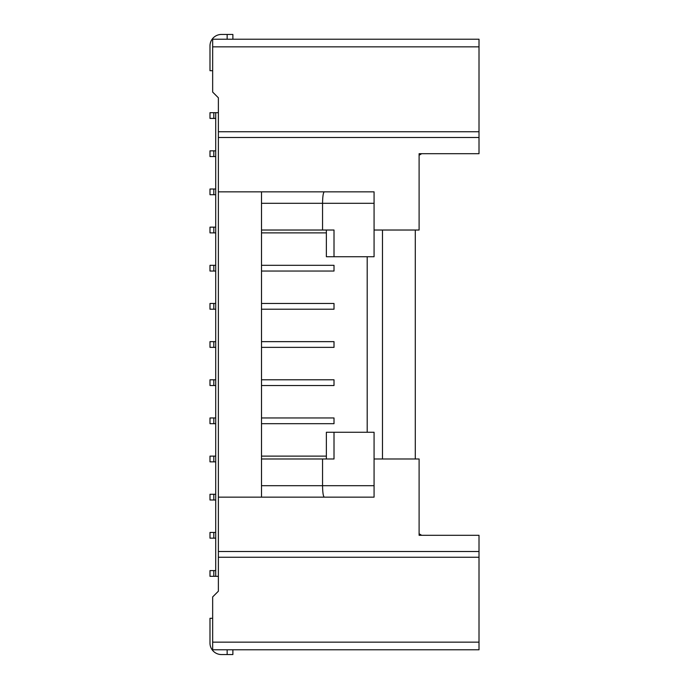 <?xml version="1.0" encoding="UTF-8"?>
<svg xmlns="http://www.w3.org/2000/svg" width="689" height="689" viewBox="0 0 689 689"><rect width="100%" height="100%" fill="white"/><g stroke="black" fill="none" stroke-linecap="round" stroke-linejoin="round"><path stroke-width="1.03" d="M232.882 654.55L232.882 649.779L232.882 654.55L232.882 649.779L232.882 654.55L221.436 654.55A11.446 11.446 155.9 0 1 209.99 643.104L209.99 618.3L212.66 618.3M367.203 256.73L367.203 432.27M421.659 153.699L419.101 155.232M374.075 203.307L261.501 203.307L261.501 191.861L374.075 191.861L374.075 256.73L334.01 256.73L334.01 230.023L322.555 230.023L322.555 203.307C322.667 196.365 323.244 192.55 324.304 191.861L218.379 191.861L218.379 137.481L479.01 137.481L479.01 39.221L212.66 39.221L212.66 46.852L479.01 46.852M479.01 137.481L479.01 153.699L419.101 153.699L419.101 230.023L374.075 230.023M232.882 649.779L212.66 649.779L212.66 642.148L479.01 642.148L479.01 535.301L419.101 535.301L419.101 458.977L374.075 458.977M479.01 557.246L218.379 557.246L218.379 591.205L212.66 596.932L212.66 642.148M479.01 131.754L218.379 131.754L218.379 97.795L212.66 92.068L212.66 46.852M261.501 203.307L261.501 230.023L322.555 230.023M218.379 131.754L218.379 137.481M261.501 230.023L261.501 458.977L334.01 458.977L334.01 432.27L326.371 432.27L326.371 458.977M218.379 557.246L218.379 191.861M218.379 497.139L374.075 497.139L374.075 432.27L334.01 432.27M227.155 39.221L227.155 34.45L232.882 34.45L232.882 39.221L232.882 34.45L221.436 34.45A11.446 11.446 -84.2 0 0 209.99 45.896L209.99 70.7L212.66 70.7M382.473 458.977L382.473 230.023M415.286 458.977L415.286 230.023M334.01 256.73L326.371 256.73L326.371 230.023M421.659 535.301L419.101 533.768M479.01 649.779L212.66 649.779L479.01 649.779L479.01 642.148M374.075 485.693L261.501 485.693L261.501 497.139L324.304 497.139C323.244 496.45 322.667 492.635 322.555 485.693L322.555 458.977M261.501 485.693L261.501 458.977M218.379 576.323L215.709 576.323L215.709 112.677L209.99 112.677L209.99 118.405L213.805 118.405L213.805 112.677M218.379 112.677L215.709 112.677L215.709 118.405L213.805 118.405M324.304 497.139L261.501 497.139M209.99 576.323L213.805 576.323L213.805 570.595L209.99 570.595L209.99 576.323M213.805 570.595L215.709 570.595L215.709 576.323L213.805 576.323M326.371 232.882L261.501 232.882M261.501 265.317L334.01 265.317L334.01 271.044L261.501 271.044M261.501 303.479L334.01 303.479L334.01 309.206L261.501 309.206M261.501 341.641L334.01 341.641L334.01 347.359L261.501 347.359M261.501 379.794L334.01 379.794L334.01 385.521L261.501 385.521M261.501 417.956L334.01 417.956L334.01 423.683L261.501 423.683M261.501 456.118L326.371 456.118M213.805 156.558L209.99 156.558L209.99 150.839L215.709 150.839L215.709 156.558L213.805 156.558L213.805 150.839M213.805 194.72L209.99 194.72L209.99 189.001L215.709 189.001L215.709 194.72L213.805 194.72L213.805 189.001M213.805 232.882L209.99 232.882L209.99 227.155L215.709 227.155L215.709 232.882L213.805 232.882L213.805 227.155M213.805 379.794L215.709 379.794L215.709 385.521L213.805 385.521L213.805 379.794L209.99 379.794L209.99 385.521L213.805 385.521M213.805 423.683L209.99 423.683L209.99 417.956L215.709 417.956L215.709 423.683L213.805 423.683L213.805 417.956M213.805 265.317L215.709 265.317L215.709 271.044L213.805 271.044L213.805 265.317L209.99 265.317L209.99 271.044L213.805 271.044M213.805 309.206L209.99 309.206L209.99 303.479L215.709 303.479L215.709 309.206L213.805 309.206L213.805 303.479M213.805 461.845L209.99 461.845L209.99 456.118L215.709 456.118L215.709 461.845L213.805 461.845L213.805 456.118M213.805 499.999L209.99 499.999L209.99 494.28L215.709 494.28L215.709 499.999L213.805 499.999L213.805 494.28M213.805 538.161L209.99 538.161L209.99 532.442L215.709 532.442L215.709 538.161L213.805 538.161L213.805 532.442M213.805 347.359L209.99 347.359L209.99 341.641L215.709 341.641L215.709 347.359L213.805 347.359L213.805 341.641M227.155 649.779L227.155 654.55M218.379 551.519L479.01 551.519"/></g></svg>
